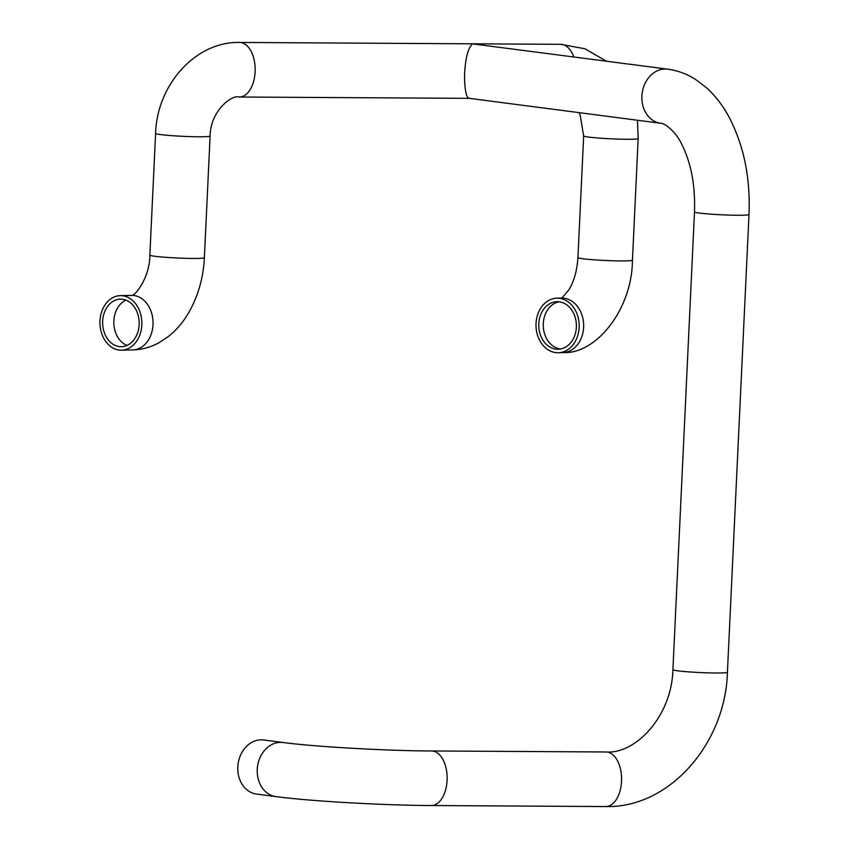 <?xml version="1.0" encoding="UTF-8"?>
<svg xmlns="http://www.w3.org/2000/svg" width="849" height="849" viewBox="0 0 849 849"><rect width="100%" height="100%" fill="white"/><g stroke="black" fill="none" stroke-linecap="round" stroke-linejoin="round"><path stroke-width="1.27" d="M141.815 324.923A27.285 20.949 88.7 0 1 121.534 350.191A27.285 20.949 88.7 0 1 99.991 320.911A27.285 20.949 88.7 0 1 120.271 295.643A27.285 20.949 88.7 0 1 141.815 324.923M139.14 324.668A23.793 18.264 -91.3 0 0 120.356 299.135A23.793 18.264 -91.3 0 0 102.665 321.166A23.793 18.264 -91.3 0 0 121.449 346.7A23.793 18.264 -91.3 0 0 139.14 324.668M469.412 98.357L660.66 123.264A27.285 22.233 97.4 0 1 641.982 94.706A27.285 22.233 97.4 0 1 665.467 69.002A27.285 22.233 97.4 0 1 667.707 69.151L472.596 43.883C465.443 49.688 464.371 72.314 464.583 79.976C465.156 92.934 466.971 99.046 470.028 98.293M574.094 314.31A23.793 18.827 88.4 0 1 558.271 349.247A23.793 18.827 88.4 0 1 541.078 336.618A23.793 18.827 88.4 0 1 556.902 301.682A23.793 18.827 88.4 0 1 574.094 314.31M538.659 338.252A27.285 21.586 -91.6 0 0 558.366 352.738A27.285 21.586 -91.6 0 0 576.513 312.665A27.285 21.586 -91.6 0 0 556.806 298.19A27.285 21.586 -91.6 0 0 538.659 338.252M256.578 794.08A27.285 22.233 -82.6 0 1 237.805 766.902A27.285 22.233 -82.6 0 1 263.625 739.978L283.067 742.504A27.285 22.233 -82.6 0 0 257.247 769.427A27.285 22.233 -82.6 0 0 276.021 796.617L256.578 794.08M120.271 295.643L131.457 295.378A27.285 20.949 88.7 0 1 153 324.668A27.285 20.949 88.7 0 1 132.72 349.937C141.963 349.65 150.687 347.273 158.89 342.784L168.399 336.501C176.401 330.112 183.151 322.196 188.648 312.772C198.104 296.28 203.346 277.92 204.376 257.682L210.106 136.01C210.361 110.54 232.35 94.281 239.28 97.019L469.561 98.357M131.457 295.378C133.718 297.468 149.902 278.536 149.859 255.103A27.285 1.592 2.7 0 0 167.784 257.459A27.285 1.592 2.7 0 0 198.029 258.404A27.285 1.592 2.7 0 0 204.376 257.682M149.859 255.103L155.6 133.431A27.285 1.592 2.7 0 0 173.525 135.776A27.285 1.592 2.7 0 0 203.771 136.731A27.285 1.592 2.7 0 0 210.106 136.01M155.6 133.431C156.81 85.643 194.952 41.378 239.598 42.45A27.285 15.728 90.3 0 1 254.254 78.745A27.285 15.728 90.3 0 1 239.28 97.019M125.97 300.143A23.793 18.264 -91.3 0 0 113.851 320.911A23.793 18.264 -91.3 0 0 127.021 345.426M560.499 349.013A23.793 18.827 88.4 0 1 545.557 336.491A23.793 18.827 88.4 0 1 559.151 301.788M637.461 120.25L638.172 138.504L632.441 260.176C632.208 308.612 596.698 354.383 562.845 352.611A27.285 21.586 -91.6 0 0 581.003 312.538A27.285 21.586 -91.6 0 0 561.285 298.063L556.806 298.19M632.441 260.176A27.285 1.592 -177.3 0 1 614.559 260.823A27.285 1.592 -177.3 0 1 577.925 257.608C577.044 270.789 573.988 281.571 568.756 289.965C562.876 297.097 560.255 299.814 560.924 298.105M638.172 138.504A27.285 1.592 -177.3 0 1 620.29 139.151A27.285 1.592 -177.3 0 1 583.666 135.936L577.925 257.608M239.598 42.45L560.648 44.318A27.285 15.728 90.3 0 1 573.807 56.925M667.707 69.151C677.714 70.531 687.043 73.98 695.681 79.509L706.517 87.765C715.41 95.852 722.945 105.669 729.132 117.226C743.894 145.667 750.516 178.088 749.009 214.5A27.285 1.592 -177.3 0 1 737.431 215.253A27.285 1.592 -177.3 0 1 709.159 214.033A27.285 1.592 -177.3 0 1 694.503 211.932L672.917 669.67C671.803 716.1 635.668 754.315 606.016 751.981L431.589 750.962C386.062 750.834 313.546 746.653 283.067 742.504M749.009 214.5L727.423 672.238A27.285 1.592 -177.3 0 1 715.845 672.992A27.285 1.592 -177.3 0 1 687.573 671.782A27.285 1.592 -177.3 0 1 672.917 669.67M727.423 672.238C725.598 743.119 669.681 808.248 605.698 806.55A27.285 15.728 -89.7 0 0 621.532 781.303A27.285 15.728 -89.7 0 0 606.016 751.981M605.698 806.55L431.271 805.531A27.285 15.728 -89.7 0 0 447.105 780.295A27.285 15.728 -89.7 0 0 431.589 750.962M121.534 350.191L132.72 349.937M578.976 112.63L580.154 115.124L583.666 135.936M560.648 44.318L584.887 48.743L606.388 61.17M431.271 805.531C383.217 805.34 310.055 801.18 276.021 796.617M660.66 123.264C663.101 122.596 675.337 129.993 682.108 145.041C691.203 163.39 695.342 185.687 694.503 211.932M562.845 352.611L558.366 352.738"/></g></svg>
